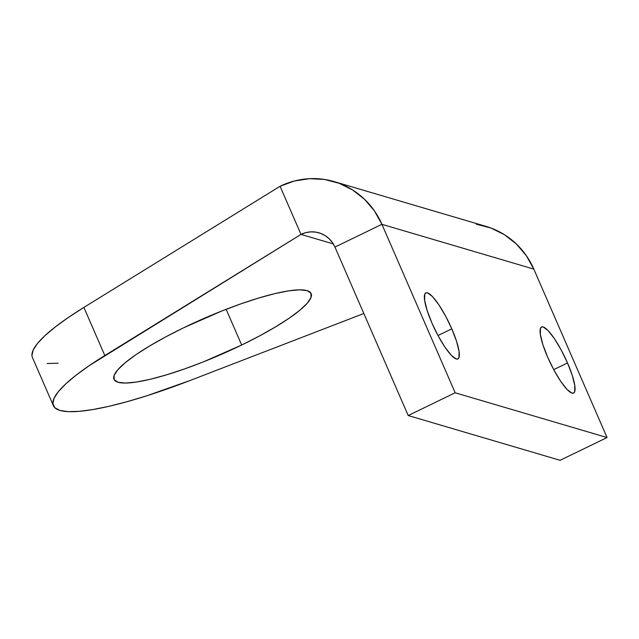 <?xml version="1.0" encoding="UTF-8"?>
<svg xmlns="http://www.w3.org/2000/svg" width="639" height="639" viewBox="0 0 639 639"><rect width="100%" height="100%" fill="white"/><g stroke="black" fill="none" stroke-linecap="round" stroke-linejoin="round"><path stroke-width="0.96" d="M451.797 328.837L437.995 335.531L451.797 328.837L456.55 341.282L459.058 351.378L458.954 357.6L457.907 358.934L456.238 358.998L451.342 355.356L444.992 347.233L438.17 335.866L431.908 322.975A36.719 7.812 -115.9 0 1 425.838 292.862A36.719 7.812 -115.9 0 1 451.797 328.837A36.719 7.812 -115.9 0 1 457.867 358.95A36.719 7.812 -115.9 0 1 431.908 322.975L427.156 310.538L424.647 300.434L424.751 294.212L425.798 292.878L427.467 292.814L432.363 296.456L438.713 304.579L445.535 315.954L451.797 328.837M567.52 362.952L553.717 369.646L567.52 362.952L572.272 375.397L574.78 385.493L574.677 391.715L573.63 393.049L571.961 393.113L567.065 389.471L560.715 381.347L553.893 369.973L547.631 357.089A36.719 7.812 -115.9 0 1 541.56 326.976A36.719 7.812 -115.9 0 1 567.52 362.952A36.719 7.812 -115.9 0 1 573.59 393.065A36.719 7.812 -115.9 0 1 547.631 357.089L542.878 344.653L540.37 334.548L540.474 328.326L541.521 326.992L543.19 326.928L548.086 330.571L554.436 338.694L561.258 350.068L567.52 362.952M241.678 345.028L226.15 309.3L241.678 345.028L259.562 335.922L275.633 326.841L289.283 318.126L299.987 310.123L307.327 303.126L311.033 297.407L310.945 293.189L307.087 290.633L299.587 289.842L288.748 290.841L274.986 293.589L258.819 297.982L240.871 303.86L221.845 310.985L183.457 327.863A107.496 19.953 -23.5 0 1 311.145 293.581A107.496 19.953 -23.5 0 1 241.678 345.028A107.496 19.953 -23.5 0 1 113.99 379.31A107.496 19.953 -23.5 0 1 183.457 327.863L165.581 336.961L149.502 346.042L135.851 354.757L125.148 362.768L117.808 369.765L114.109 375.476L114.189 379.694L118.055 382.25L125.548 383.049L136.387 382.05L150.157 379.302L166.324 374.901L184.264 369.03L203.298 361.906L241.678 345.028M31.95 355.5L33.164 350.06L37.533 343.391L44.97 335.635L55.321 326.928L68.381 317.455L83.893 307.407A173.592 32.222 156.5 0 0 32.445 357.528L53.372 405.661A173.592 32.222 -23.5 0 0 189.823 380.596L363.831 313.501L189.823 380.596L146.69 395.829L126.881 401.739L108.774 406.356L92.727 409.583L79.068 411.348L68.061 411.636L59.93 410.422L54.834 407.73L52.877 403.632L54.099 398.193L58.461 391.523L65.897 383.759L76.249 375.061L89.308 365.588L301.001 234.393L333.31 243.914L301.001 234.393L305.785 232.636L310.786 231.869L315.81 232.125L320.674 233.395L325.179 235.623L329.157 238.73L332.456 242.596L334.948 247.077L381.914 224.313L374.438 210.886L364.542 199.288L352.6 189.959L339.085 183.265L324.508 179.455L309.428 178.688L294.419 180.989L280.074 186.261L301.001 234.393A26.71 25.624 106.4 0 1 319.021 232.844A26.71 25.624 106.4 0 1 334.948 247.077L408.201 415.534L455.168 392.777L381.914 224.313L334.948 247.077L408.201 415.534L560.083 460.312L607.05 437.547L533.805 269.091A80.123 76.864 -73.6 0 0 486.007 226.382L334.125 181.604A80.123 76.864 106.4 0 1 381.914 224.313L533.805 269.091L381.914 224.313L455.168 392.777L607.05 437.547L455.168 392.777L408.201 415.534L560.083 460.312L607.05 437.547L533.805 269.091L526.32 255.656L516.424 244.058L504.49 234.729L490.968 228.035L476.39 224.233M58.141 363.216L47.134 363.503M53.372 405.661A173.592 32.222 -23.5 0 1 104.82 355.54L83.893 307.407L280.074 186.261L301.001 234.393L104.82 355.54L83.893 307.407L280.074 186.261A80.123 76.864 106.4 0 1 334.125 181.604"/></g></svg>

